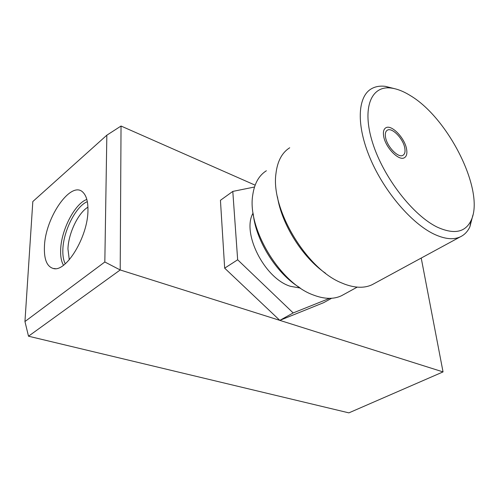 <?xml version="1.0" encoding="UTF-8"?>
<svg xmlns="http://www.w3.org/2000/svg" width="499" height="499" viewBox="0 0 499 499"><rect width="100%" height="100%" fill="white"/><g stroke="black" fill="none" stroke-linecap="round" stroke-linejoin="round"><path stroke-width="0.75" d="M289.713 147.766C281.966 152.632 277.375 161.296 275.935 173.758C270.757 209.374 306.804 269.242 341.672 282.933L344.753 284.193C355.494 288.091 364.626 288.26 372.154 284.692L374.369 283.488M394.241 88.591L385.34 86.352C379.926 85.691 375.217 86.539 371.212 88.903C357.509 96.868 356.105 125.293 370.227 158.507C384.261 191.697 411.787 223.733 434.342 234.274C444.846 239.127 453.491 239.988 460.29 236.85L372.154 284.692M472.915 215.063L469.896 226.783C467.713 231.486 464.513 234.842 460.29 236.85M266.372 170.758C258.981 175.411 254.446 183.445 252.775 194.853C246.886 228.074 280.008 283.083 312.985 294.865C324.138 299.2 333.675 299.475 341.59 295.682L343.736 294.504M277.444 196.799C281.679 224.357 302.606 257.578 325.491 273.209M299.519 287.493C276.658 273.702 255.868 240.761 253.255 214.065M404.77 148.01C403.248 138.666 391.977 127.052 387.33 130.202C385.546 131.312 384.954 133.663 385.546 137.25C386.956 146.662 398.408 158.42 402.974 155.289C404.839 154.147 405.438 151.721 404.77 148.01M470.981 220.664C485.446 192.115 448.957 118.5 410.415 95.64C403.548 91.354 397.117 88.822 391.141 88.055C371.175 85.285 361.569 107.871 372.566 142.677C383.357 177.401 413.253 215.811 437.617 227.301C454.096 234.605 465.218 232.397 470.981 220.664L469.896 226.783M106.842 135.185L104.827 261.987L24.95 321.537L32.822 201.54L106.842 135.185L121.039 126.035L120.203 269.965L28.505 336.207L348.882 412.866L443.043 371.905L279.827 320.37L323.614 302.687L331.642 298.265M104.827 261.987L120.203 269.965L279.827 320.37L293.181 312.929L329.583 298.346M254.49 187.013L232.796 191.41L220.439 200.305L224.669 268.163L279.827 320.37M121.039 126.035L255.132 185.16M420.882 258.239L421.293 258.42L443.043 371.905M224.669 268.163L237.661 259.786L293.181 312.929M232.796 191.41L237.661 259.786M44.442 246.487C43.924 259.268 46.881 266.603 53.318 268.493C66.036 272.629 87.93 236.651 87.943 210.628C88.092 202.22 86.583 196.263 83.395 192.764C71.881 179.066 45.272 216.878 44.442 246.487M86.826 199.45C74.844 203.592 61.24 229.914 60.66 249.625C60.379 256.299 61.321 261.513 63.479 265.256M69.28 259.773L67.951 248.92C68.375 233.476 78.175 212.892 87.924 207.179M28.505 336.207L24.95 321.537M253.099 213.042C241.416 232.727 264.551 278.567 290.418 286.307L300.373 288.073M87.331 201.652C75.954 206.174 63.392 230.9 62.862 249.413C62.618 255.451 63.423 260.253 65.282 263.809M406.566 149.014C407.365 153.449 406.648 156.343 404.421 157.709C398.994 161.439 385.328 147.411 383.662 136.202C382.964 131.936 383.675 129.141 385.789 127.825C391.335 124.076 404.733 137.892 406.566 149.014M357.184 287.137L341.59 295.682M386.912 130.482L387.33 130.202M391.141 88.055L385.34 86.352M55.345 268.637L53.318 268.493"/></g></svg>
